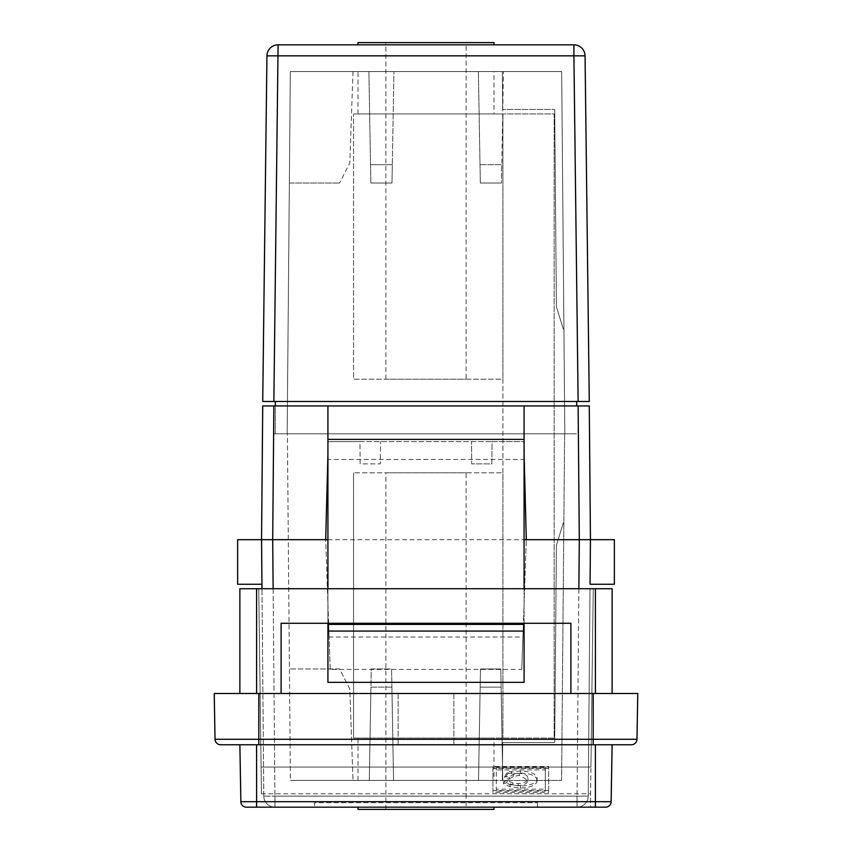 <?xml version="1.0" encoding="UTF-8"?>
<svg xmlns="http://www.w3.org/2000/svg" width="852" height="852" viewBox="0 0 852 852"><rect width="100%" height="100%" fill="white"/><g stroke="black" fill="none" stroke-linecap="round" stroke-linejoin="round"><path stroke-width="0.64" stroke-dasharray="4.26 3.19" d="M504.703 776.513L507.962 771.305L512.18 771.923L520.519 771.06C530.817 771.411 536.409 773.872 537.271 778.451C536.334 783.126 530.7 785.65 520.37 786.023L510.071 784.724L503.468 781.753L507.174 780.549L512.766 782.871L518.154 783.563C524.374 783.233 527.665 781.422 528.006 778.121L526.813 775.565L523.607 773.925L519.251 773.36L513.351 774.425L509.145 777.067L504.703 776.513L504.703 778.515L509.145 779.079L509.145 777.067M509.145 779.079L513.351 776.438L519.251 775.373L528.006 780.134C527.665 783.425 524.374 785.246 518.154 785.576L512.766 784.884L507.174 782.562L503.468 783.765L510.071 786.726L520.37 788.025C530.7 787.663 536.334 785.139 537.271 780.464L537.271 778.451M503.468 783.765L503.468 781.753M537.271 780.464C536.409 775.884 530.817 773.424 520.519 773.073L512.18 773.936L512.18 771.923M512.18 773.936L511.36 773.318L511.36 771.305M511.36 773.318L507.962 773.318L507.962 771.305M507.962 773.318L504.703 778.515M528.006 780.134L528.006 778.121M507.174 782.562L507.174 780.549M548.677 790.603L492.946 790.603L492.946 766.481L548.677 766.481L548.677 792.605L548.677 768.493L492.946 768.493L492.946 792.605L548.677 792.605M492.946 792.605L492.946 790.603M492.946 768.493L492.946 766.481M545.333 789.154L545.333 767.929L496.29 767.929L496.29 789.154L545.333 789.154L545.333 791.167L496.29 791.167L496.29 789.154M496.29 791.167L496.29 769.942L545.333 769.942L545.333 791.167M545.333 769.942L545.333 767.929M548.677 768.493L548.677 766.481M496.29 769.942L496.29 767.929M261.436 793.798L258.742 588.721L261.436 793.798L590.564 793.798L590.915 767.045L261.085 767.045L590.915 767.045L593.258 588.721L258.742 588.721L593.258 588.721L590.393 807.174L261.607 807.174L590.393 807.174L590.564 793.798M595.41 807.174L246.441 807.174A5.57 5.57 0 0 1 240.871 801.7L239.87 744.754L612.13 744.754L611.129 801.7A5.57 5.57 0 0 1 605.559 807.174L595.41 807.174L595.41 801.7L611.129 801.7A5.57 5.57 0 0 1 605.559 807.174M612.13 744.754L239.87 744.754L258.816 744.754L258.816 739.28L593.184 739.28L593.184 744.754L258.816 744.754M314.548 807.174L537.452 807.174L314.548 807.174L314.548 802.712L537.452 802.712L314.548 802.712L314.548 807.174M636.966 739.28L593.184 739.28L593.184 693.485L637.765 693.485L636.966 739.28A5.57 5.57 0 0 1 631.385 744.754L593.184 744.754M215.034 739.28A5.57 5.57 0 0 0 220.615 744.754A5.57 5.57 0 0 1 215.034 739.28L214.235 693.485L258.816 693.485L258.816 739.28L215.034 739.28M593.184 693.485L258.816 693.485M426 744.754L453.86 744.754L426 744.754M537.452 807.174L537.452 802.712L537.452 807.174M426 693.485L398.14 693.485L426 693.485M256.59 693.485L281.107 693.485L239.87 693.485L256.59 693.485L256.59 588.721L239.87 588.721L239.87 693.485M281.107 693.485L595.41 693.485L281.107 693.485L281.107 623.27L281.107 693.485L281.107 623.27L570.893 623.27L281.107 623.27L570.893 623.27L570.893 693.485M595.41 693.485L612.13 693.485L595.41 693.485L595.41 588.721L256.59 588.721M595.41 588.721L612.13 588.721L612.13 693.485M273.13 588.721L274.94 796.119L272.704 539.678L325.688 539.678L330.225 669.416L521.775 669.416L526.312 539.678L523.352 624.388L328.648 624.388L329.096 637.03L522.904 637.03L523.352 624.388L328.648 624.388L325.688 539.678L328.265 441.602L359.949 441.602L360.14 463.893L380.29 463.893L380.493 441.602L380.29 463.893L360.14 463.893L359.949 441.602L492.051 441.602L491.86 463.893L471.71 463.893L471.507 441.602L471.71 463.893L491.86 463.893L492.051 441.602L523.735 441.602L524.076 454.553M327.924 405.935L327.924 454.553M274.003 433.806L577.997 433.806L274.003 433.806L273.769 405.935L274.003 433.806M275.303 401.484L576.697 401.484L275.303 401.484L275.303 433.806L576.697 433.806L275.303 433.806L275.303 405.935M564.833 433.806L287.167 433.806L564.833 433.806L561.67 71.579L564.833 433.806M287.38 433.806L564.62 433.806L287.38 433.806L290.404 780.421L352.994 780.421L290.404 780.421L287.38 433.806M330.225 669.416L329.096 637.03M501.136 687.149L502.765 780.421L500.816 668.969L480.475 668.969L478.526 780.421L502.765 780.421L478.526 780.421L480.155 687.149L501.136 687.149L500.816 668.969L480.475 668.969L480.155 687.149L480.475 668.969L500.816 668.969L502.765 780.421L501.136 687.149L480.155 687.149L478.526 780.421L393.539 780.421L391.59 668.969L393.539 780.421L369.299 780.421L371.248 668.969L391.59 668.969L371.248 668.969L369.299 780.421L290.404 780.421L393.539 780.421L391.59 668.969L371.248 668.969L369.299 780.421L370.929 687.149L391.909 687.149L393.539 780.421L478.526 780.421L480.475 668.969L500.816 668.969L501.136 687.149M237.644 584.259L237.644 539.678L237.644 584.259L261.947 584.259L261.553 539.678L237.644 539.678L261.553 539.678L261.947 584.259L261.553 539.678L261.947 584.259L237.644 584.259L237.644 539.678L261.553 539.678L261.947 584.259L237.644 584.259M614.356 539.678L614.356 584.259L614.356 539.678L614.356 584.259L590.053 584.259L614.356 584.259L590.053 584.259L590.447 539.678L614.356 539.678L590.447 539.678L590.053 584.259L590.447 539.678L614.356 539.678M263.79 796.119A11.151 11.151 0 0 0 274.94 807.174L577.06 807.174A11.151 11.151 0 0 0 588.21 796.119L590.021 588.721L588.21 796.119A11.151 11.151 0 0 1 577.06 807.174L274.94 807.174A11.151 11.151 0 0 1 263.79 796.119L261.979 588.721L263.79 796.119L274.94 796.119L263.79 796.119A11.151 11.151 0 0 0 274.94 807.174L274.94 796.119L577.06 796.119L274.94 796.119L274.94 807.174M327.924 459.441L327.924 682.346L524.076 682.346L524.076 459.441L327.924 459.441L327.924 441.602L524.076 441.602L526.312 539.678L579.296 539.678L577.06 796.119L578.87 588.721M524.076 459.441L524.076 405.935M578.231 405.935L577.997 433.806L578.231 405.935L273.769 405.935L578.231 405.935M564.62 433.806L561.596 780.421L502.35 780.421L561.596 780.421L564.62 433.806M590.053 584.259L590.447 539.678M493.99 807.174L358.01 807.174L493.99 807.174M493.99 780.421L358.01 780.421L493.99 780.421L493.99 738.066L358.01 738.066L493.99 738.066M391.909 687.149L370.929 687.149L371.248 668.969L391.59 668.969L391.909 687.149M521.775 669.416L522.904 637.03M272.704 539.678L273.865 405.935L578.135 405.935L579.296 539.678M589.275 405.935L578.135 405.935M273.865 405.935L262.725 405.935M563.843 522.968L563.289 522.968L563.843 522.968M563.289 522.968L556.409 545.259L554.695 742.529L556.409 545.259L563.289 522.968M502.68 742.529L554.695 742.529L502.68 742.529L502.35 780.421L502.68 742.529M339.607 668.969L289.435 668.969L339.607 668.969L349.81 689.023L352.994 780.421L349.81 689.023L339.607 668.969M563.918 329.032L561.67 71.579L290.33 71.579L287.167 433.806L290.33 71.579L561.67 71.579L502.36 71.579L561.67 71.579L563.918 329.032L563.289 329.032L563.918 329.032M370.844 183.031L368.905 71.579L370.844 183.031L370.524 164.702L370.844 183.031L391.995 183.031L370.844 183.031L391.995 183.031L393.933 71.579L391.995 183.031L393.933 71.579L392.314 164.702L370.524 164.702L392.314 164.702L391.995 183.031L370.844 183.031M480.336 183.031L478.387 71.579L480.336 183.031L480.017 164.702L480.336 183.031L501.477 183.031L480.336 183.031L501.477 183.031L503.425 71.579L501.477 183.031L501.796 164.702L501.477 183.031L480.336 183.031M589.275 401.484L585.058 55.838A11.151 11.151 0 0 0 573.907 44.826L578.135 401.484L273.865 401.484L278.093 55.838L585.058 55.838A11.151 11.151 0 0 0 573.907 44.826L278.093 44.826A11.151 11.151 0 0 0 266.942 55.838L262.725 401.484M493.99 71.579L358.01 71.579L493.99 71.579L493.99 113.934L358.01 113.934L493.99 113.934M554.695 109.471L556.409 306.741L563.289 329.032L556.409 306.741L554.695 109.471L502.691 109.471L554.695 109.471M502.36 71.579L502.691 109.471L502.36 71.579M289.361 183.031L290.33 71.579L289.361 183.031L339.607 183.031L289.361 183.031M352.994 71.579L349.81 162.977L339.607 183.031L349.81 162.977L352.994 71.579M493.99 44.826L358.01 44.826L493.99 44.826M576.697 401.484L576.697 405.935M266.942 55.838L278.093 55.838L278.093 44.826A11.151 11.151 0 0 0 266.942 55.838M480.017 164.702L501.796 164.702L480.017 164.702M493.99 42.6L358.01 42.6M466.119 42.6L385.881 42.6L466.119 42.6L466.119 379.193L385.881 379.193L466.119 379.193M358.01 809.4L493.99 809.4M466.119 809.4L385.881 809.4L466.119 809.4L466.119 472.807L385.881 472.807L466.119 472.807M502.904 379.193L502.904 738.066L502.904 472.807L353.559 472.807L502.904 472.807L502.904 738.066L502.904 113.934L353.559 113.934L502.904 113.934L502.904 379.193L353.559 379.193L353.559 113.934L353.559 379.193L502.904 379.193M554.173 738.066L353.559 738.066L554.173 738.066L554.173 113.934L502.904 113.934L554.173 113.934L554.173 738.066M353.559 738.066L353.559 472.807L353.559 738.066M524.076 588.721L524.076 623.27M327.924 623.27L327.924 588.721M524.076 624.388L327.924 624.388M510.071 786.726L510.071 784.724M520.37 788.025L520.37 786.023M520.519 773.073L520.519 771.06M513.351 776.438L513.351 774.425M519.251 775.373L519.251 773.36M518.154 785.576L518.154 783.563M512.766 784.884L512.766 782.871M256.59 807.174L256.59 801.7L595.41 801.7L595.41 744.754M240.871 801.7L256.59 801.7L256.59 744.754M327.924 539.678L524.076 539.678M577.06 796.119L577.06 807.174L577.06 796.119L588.21 796.119L577.06 796.119M588.21 796.119A11.151 11.151 0 0 1 577.06 807.174M398.14 693.485L398.14 744.754L398.14 693.485M453.86 693.485L453.86 744.754L453.86 693.485M358.01 780.421L358.01 738.066M358.01 113.934L358.01 71.579M385.881 379.193L385.881 42.6M385.881 809.4L385.881 472.807"/><path stroke-width="1.28" d="M612.13 744.754L611.129 801.7A5.57 5.57 0 0 1 605.559 807.174L246.441 807.174A5.57 5.57 0 0 1 240.871 801.7L239.87 744.754L220.615 744.754L631.385 744.754A5.57 5.57 0 0 0 636.966 739.28L637.765 693.485L593.184 693.485L593.184 744.754M631.385 744.754A5.57 5.57 0 0 0 636.966 739.28L258.816 739.28L258.816 693.485L214.235 693.485L215.034 739.28A5.57 5.57 0 0 0 220.615 744.754M258.816 693.485L593.184 693.485M281.107 693.485L281.107 623.27L570.893 623.27L570.893 693.485M256.59 693.485L256.59 588.721L595.41 588.721L595.41 693.485M256.59 588.721L239.87 588.721L239.87 693.485M612.13 693.485L612.13 588.721L595.41 588.721M327.924 454.553L325.688 539.678L272.704 539.678L273.13 588.721M578.135 405.935L589.275 405.935L590.447 539.678L579.296 539.678L578.135 405.935L273.865 405.935L272.704 539.678L261.553 539.678L262.725 405.935L273.865 405.935M262.725 405.935L261.553 539.678L237.644 539.678L237.644 584.259L261.947 584.259L261.979 588.721L261.553 539.678L272.704 539.678M590.053 584.259L590.447 539.678L590.053 584.259L614.356 584.259L614.356 539.678L526.312 539.678L524.076 454.553M590.447 539.678L589.275 405.935M578.135 401.484L589.275 401.484L578.135 401.484L573.907 55.838L266.942 55.838L262.725 401.484L578.135 401.484M589.275 401.484L585.058 55.838L573.907 55.838L573.907 44.826A11.151 11.151 0 0 1 585.058 55.838A11.151 11.151 0 0 0 573.907 44.826L278.093 44.826L273.865 401.484L262.725 401.484M576.697 405.935L576.697 401.484M275.303 405.935L275.303 401.484M278.093 44.826A11.151 11.151 0 0 0 266.942 55.838A11.151 11.151 0 0 1 278.093 44.826M358.01 44.826L358.01 42.6L493.99 42.6L493.99 44.826M493.99 807.174L493.99 809.4L358.01 809.4L358.01 807.174M524.076 405.935L524.076 588.721M524.076 623.27L524.076 682.346L327.924 682.346L327.924 623.27M327.924 588.721L327.924 405.935M524.076 624.388L327.924 624.388M524.076 631.076L327.924 631.076M246.441 807.174A5.57 5.57 0 0 1 240.871 801.7L256.59 801.7L256.59 744.754M256.59 807.174L256.59 801.7L595.41 801.7L595.41 807.174M611.129 801.7L595.41 801.7L595.41 744.754M215.034 739.28L258.816 739.28L258.816 744.754M325.688 539.678L327.924 539.678M524.076 539.678L526.312 539.678M578.87 588.721L579.296 539.678M524.076 439.376L327.924 439.376"/></g></svg>
